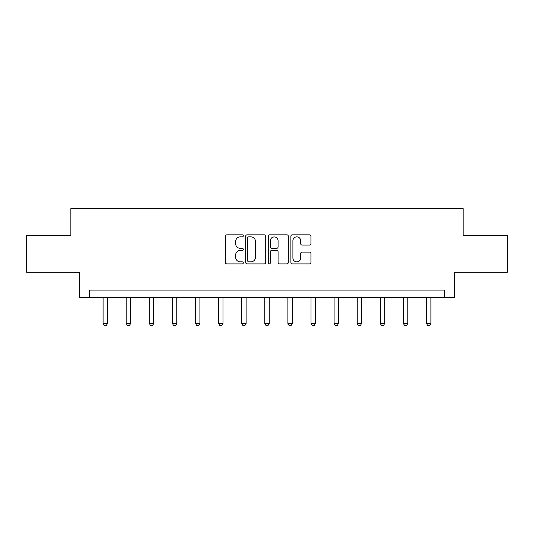<?xml version="1.0" encoding="UTF-8"?>
<svg xmlns="http://www.w3.org/2000/svg" width="534" height="534" viewBox="0 0 534 534"><rect width="100%" height="100%" fill="white"/><g stroke="black" fill="none" stroke-linecap="round" stroke-linejoin="round"><path stroke-width="0.8" d="M243.31 235.848A1.015 1.015 0 0 0 242.296 234.833L226.85 234.833A1.455 1.455 0 0 0 225.401 236.288L225.401 262.448A1.455 1.455 0 0 0 226.85 263.896L242.296 263.896A1.015 1.015 0 0 0 243.31 262.882A1.015 1.015 0 0 0 242.296 261.867L240.293 261.867A4.652 4.652 0 0 1 235.648 257.214L235.648 255.032A4.652 4.652 0 0 1 240.293 250.386L242.296 250.386A1.015 1.015 0 0 0 243.31 249.365A1.015 1.015 0 0 0 242.296 248.35L240.293 248.35A4.652 4.652 0 0 1 235.648 243.698L235.648 241.522A4.652 4.652 0 0 1 240.293 236.869L242.296 236.869A1.015 1.015 0 0 0 243.31 235.848M309.473 245.079A1.455 1.455 0 0 0 310.928 243.624L310.928 236.288A1.455 1.455 0 0 0 309.473 234.833L292.325 234.833A1.455 1.455 0 0 0 290.87 236.288L290.87 262.448A1.455 1.455 0 0 0 292.325 263.896L309.473 263.896A1.455 1.455 0 0 0 310.928 262.448L310.928 253.583A1.455 1.455 0 0 0 309.473 252.128L302.131 252.128A1.455 1.455 0 0 0 300.682 253.583L300.682 257.975A3.885 3.885 0 0 1 296.791 261.867A3.885 3.885 0 0 1 292.906 257.975L292.906 240.754A3.885 3.885 0 0 1 296.791 236.869A3.885 3.885 0 0 1 300.682 240.754L300.682 243.624A1.455 1.455 0 0 0 302.131 245.079L309.473 245.079M444.375 297.485L454.741 297.485L454.741 272.313L507.3 272.313L507.3 235.3L463.178 235.3L463.178 208.647L70.822 208.647L70.822 235.3L26.7 235.3L26.7 272.313L79.259 272.313L79.259 297.485L444.375 297.485L444.375 290.082L89.625 290.082L89.625 297.485M265.725 236.288A1.455 1.455 0 0 0 264.277 234.833L247.129 234.833A1.455 1.455 0 0 0 245.673 236.288L245.673 262.448A1.455 1.455 0 0 0 247.129 263.896L264.277 263.896A1.455 1.455 0 0 0 265.725 262.448L265.725 236.288M269.723 234.833L286.871 234.833A1.455 1.455 0 0 1 288.327 236.288L288.327 262.448A1.455 1.455 0 0 1 286.871 263.896L279.536 263.896A1.455 1.455 0 0 1 278.081 262.448L278.081 251.834A1.455 1.455 0 0 0 276.625 250.386L271.759 250.386A1.455 1.455 0 0 0 270.304 251.834L270.304 262.882A1.015 1.015 0 0 1 269.29 263.896A1.015 1.015 0 0 1 268.275 262.882L268.275 236.288A1.455 1.455 0 0 1 269.723 234.833M248.724 236.869A1.015 1.015 0 0 0 247.709 237.884L247.709 260.846A1.015 1.015 0 0 0 248.724 261.867L250.833 261.867A4.652 4.652 0 0 0 255.486 257.214L255.486 241.522A4.652 4.652 0 0 0 250.833 236.869L248.724 236.869M278.081 240.827A3.885 3.885 0 0 0 274.196 236.942A3.885 3.885 0 0 0 270.304 240.827L270.304 246.895A1.455 1.455 0 0 0 271.759 248.35L276.625 248.35A1.455 1.455 0 0 0 278.081 246.895L278.081 240.827M103.095 297.485L103.095 323.424L107.541 323.424L107.541 297.485M107.541 323.424L106.433 325.353L104.21 325.353L103.095 323.424M126.198 297.485L126.198 323.424L130.636 323.424L130.636 297.485M130.636 323.424L129.528 325.353L127.306 325.353L126.198 323.424M149.293 297.485L149.293 323.424L153.732 323.424L153.732 297.485M153.732 323.424L152.624 325.353L150.401 325.353L149.293 323.424M172.389 297.485L172.389 323.424L176.834 323.424L176.834 297.485M176.834 323.424L175.719 325.353L173.503 325.353L172.389 323.424M195.491 297.485L195.491 323.424L199.93 323.424L199.93 297.485M199.93 323.424L198.822 325.353L196.599 325.353L195.491 323.424M218.586 297.485L218.586 323.424L223.025 323.424L223.025 297.485M223.025 323.424L221.917 325.353L219.694 325.353L218.586 323.424M241.682 297.485L241.682 323.424L246.121 323.424L246.121 297.485M246.121 323.424L245.013 325.353L242.79 325.353L241.682 323.424M264.777 297.485L264.777 323.424L269.223 323.424L269.223 297.485M269.223 323.424L268.108 325.353L265.892 325.353L264.777 323.424M287.879 297.485L287.879 323.424L292.318 323.424L292.318 297.485M292.318 323.424L291.21 325.353L288.987 325.353L287.879 323.424M310.975 297.485L310.975 323.424L315.414 323.424L315.414 297.485M315.414 323.424L314.306 325.353L312.083 325.353L310.975 323.424M334.07 297.485L334.07 323.424L338.509 323.424L338.509 297.485M338.509 323.424L337.401 325.353L335.178 325.353L334.07 323.424M357.166 297.485L357.166 323.424L361.611 323.424L361.611 297.485M361.611 323.424L360.497 325.353L358.281 325.353L357.166 323.424M380.268 297.485L380.268 323.424L384.707 323.424L384.707 297.485M384.707 323.424L383.599 325.353L381.376 325.353L380.268 323.424M403.364 297.485L403.364 323.424L407.802 323.424L407.802 297.485M407.802 323.424L406.694 325.353L404.472 325.353L403.364 323.424M426.459 297.485L426.459 323.424L430.905 323.424L430.905 297.485M430.905 323.424L429.79 325.353L427.567 325.353L426.459 323.424"/></g></svg>
